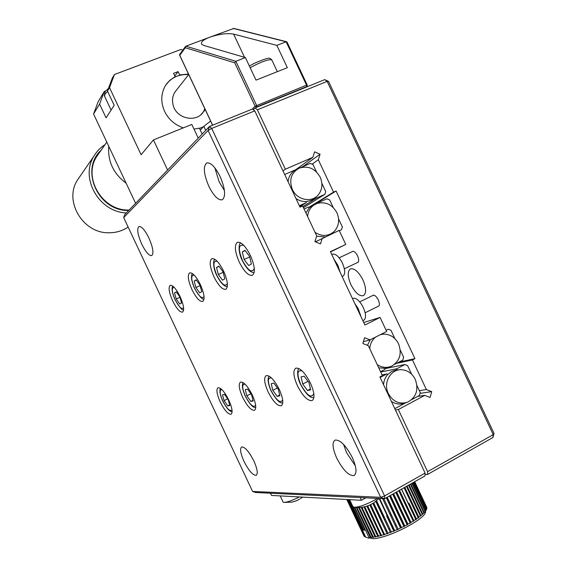 <?xml version="1.0" encoding="UTF-8"?>
<svg xmlns="http://www.w3.org/2000/svg" width="567" height="567" viewBox="0 0 567 567"><rect width="100%" height="100%" fill="white"/><g stroke="black" fill="none" stroke-linecap="round" stroke-linejoin="round"><path stroke-width="0.85" d="M220.194 401.904C224.447 410.274 228.062 414.392 231.031 414.257C232.966 412.606 232.229 407.886 228.82 400.096C224.504 391.669 220.896 387.552 217.976 387.743C216.055 389.458 216.792 394.178 220.194 401.904M172.651 300.886C176.55 308.632 179.845 312.382 182.524 312.126C184.558 310.206 183.751 305.018 180.086 296.555C176.139 288.759 172.843 285.01 170.206 285.321C168.186 287.313 168.994 292.501 172.651 300.886M191.965 289.638C196.125 297.873 199.719 301.814 202.738 301.474C205.077 299.348 204.304 293.763 200.413 284.712C196.196 276.42 192.61 272.479 189.64 272.883C187.308 275.094 188.088 280.679 191.965 289.638M213.965 276.824C218.43 285.605 222.37 289.772 225.794 289.319C228.508 286.945 227.799 280.899 223.646 271.182C219.124 262.33 215.184 258.162 211.817 258.687C209.117 261.16 209.833 267.206 213.965 276.824M239.253 262.089C244.058 271.515 248.424 275.923 252.336 275.321C255.526 272.642 254.902 266.058 250.458 255.561C245.575 246.071 241.216 241.662 237.367 242.336C234.192 245.128 234.823 251.713 239.253 262.089M297.427 385.737C302.785 396.078 307.668 401.032 312.084 400.6C315.054 398.353 314.501 392.492 310.418 383.016C304.968 372.576 300.085 367.622 295.754 368.153C292.799 370.492 293.352 376.353 297.427 385.737M268.106 391.875C273.039 401.464 277.419 406.107 281.246 405.795C283.798 403.782 283.16 398.36 279.333 389.522C274.322 379.847 269.942 375.212 266.185 375.602C263.648 377.693 264.286 383.115 268.106 391.875M242.598 397.212C247.162 406.149 251.124 410.515 254.484 410.302C256.695 408.488 256 403.442 252.393 395.164C247.758 386.155 243.796 381.789 240.5 382.073C238.296 383.958 238.998 389.005 242.598 397.212M253.86 460.971C257.368 468.93 258.134 473.721 256.164 475.33C252.825 475.359 248.757 470.688 243.973 461.318C240.472 453.416 239.706 448.632 241.67 446.959C244.937 446.846 249.005 451.516 253.86 460.971M148.901 237.977C152.998 247.488 153.94 253.357 151.736 255.582C149.05 255.901 145.726 252.088 141.75 244.15C137.668 234.731 136.725 228.862 138.915 226.538C141.552 226.169 144.883 229.982 148.901 237.977M355.318 465.783L346.586 452.757L343.588 444.429M352.327 457.555C356.572 467.336 357.125 473.339 353.985 475.564C348.74 475.904 342.985 470.086 336.72 458.093C332.482 448.412 331.929 442.409 335.054 440.091C340.172 439.616 345.927 445.435 352.327 457.555M224.426 190.533L219.138 181.865L214.893 167.889M220.116 176.521C225.234 188.768 225.957 196.515 222.285 199.782C218.26 200.527 213.773 196.019 208.826 186.26C203.73 174.189 203 166.436 206.65 163.005C210.605 162.176 215.099 166.684 220.116 176.521M123.684 217.593L208.089 130.445L209.464 126.469L124.768 214.567L123.684 217.593L252.584 491.44L380.677 497.323L208.089 130.445L211.704 128.418L209.464 126.469L252.435 109.006L254.753 110.877L211.704 128.418L384.589 495.934L425.094 473.084L379.876 376.927L382.406 375.609L368.337 345.693L362.852 343.517L364.581 337.698L370.053 339.874L363.397 341.681M370.053 339.874L386.68 331.468L380.081 317.435L363.731 322.51M380.081 317.435L364.907 325.019L330.405 251.642L345.771 244.455L330.526 251.897M345.771 244.455L339.165 230.422L315.436 241.825M322.254 238.225L320.475 243.916L314.926 241.613L316.712 235.915L302.636 205.984L300.028 207.146L254.753 110.877M425.094 473.084L424.988 475.904L384.589 498.74L384.589 495.934L380.677 497.323L384.589 498.74L255.597 492.503L252.584 491.44M307.555 216.452C308.313 209.946 311.559 205.587 317.3 203.383C325.727 201.42 332.269 204.538 336.926 212.753C339.86 219.876 338.967 226.091 334.247 231.393C328.435 236.404 322.035 236.73 315.046 232.378M316.677 203.61L309.483 207.522L305.904 212.93M318.576 203.021L318.76 202.44L326.925 198.776L329.675 199.953L333.233 207.522M317.116 203.447L318.76 202.44M304.068 209.032L308.427 207.075L309.483 207.522M332.212 233.065L330.837 234.263M339.314 230.734L341.476 229.734L342.348 226.906L338.584 218.912M325.182 236.878L316.613 236.226M315.358 241.79L316.485 241.273M292.352 189.456C288.879 179.867 291.162 172.765 299.192 168.165C308.079 165.401 315.082 168.413 320.206 177.195C322.956 183.729 322.347 189.591 318.363 194.764C311.829 203.092 296.966 200.13 292.352 189.456M288.064 181.709C288.816 175.813 291.729 171.666 296.782 169.25L298.88 168.307M302.92 206.586L316.535 198.067L324.841 194.353L303.43 207.678M295.974 198.535C299.277 200.782 302.799 201.788 306.549 201.561L306.187 202.688L299.362 205.736M296.817 169.242L284.677 174.501M299.815 206.7L306.187 202.688M316.535 198.067L315.486 197.621L311.389 200.364L306.549 201.561M316.506 171.95L313.048 164.593L310.284 163.402L300.198 167.775M321.865 183.339L325.727 191.554L324.841 194.353M369.748 348.691C370.159 343.793 372.136 339.909 375.673 337.032M380.464 334.608L384.086 334.105C390.507 334.374 395.327 337.606 398.551 343.815C402.067 353.475 399.877 360.86 391.974 365.956C386.999 368.224 382.08 367.777 377.232 364.609M390.571 366.566L385.121 368.359L378.721 367.777M385.121 368.359L384.795 369.464L380.556 371.668M367.409 345.324L370.322 339.739M381.088 334.296L384.086 334.105M386.12 330.27L388.246 329.193L390.961 330.285L394.88 338.634M394.852 364.248L402.797 360.13L403.626 357.224L400.238 350.009M415.257 379.337C418.893 389.742 416.313 397.375 407.517 402.223C399.366 404.59 392.974 401.698 388.338 393.562C382.746 382.647 391.003 368.5 402.067 369.769C407.935 370.421 412.329 373.61 415.257 379.337M406.383 402.613L404.966 403.094C400.323 404.788 395.801 404.243 391.407 401.45M380.712 372.002L396.801 368.756L404.873 364.546L407.574 365.616L411.599 374.17M385.036 368.649L404.873 364.546M400.089 369.769L396.482 369.861L396.801 368.756M411.819 399.544L419.417 395.475L420.239 392.548L416.943 385.553M396.482 369.861L391.797 371.357L387.835 374.411C385.305 377.218 383.859 380.627 383.505 384.639M394.795 408.651L405.533 402.903M380.117 377.445L386.751 373.986L387.835 374.411M386.751 373.986L382.073 374.9M360.173 497.557L270.452 493.219L271.494 495.438L361.455 500.285L360.173 497.557M365.828 497.833L361.455 500.285M361.172 507.359L375.014 536.793L375.928 536.963L361.952 507.259M375.772 536.637L378.628 536.361L378.543 535.999L364.772 506.728M363.943 506.912L377.728 536.205M378.543 535.999L381.52 535.588L367.558 505.906M366.856 506.14L380.641 535.446M381.52 535.588L367.707 505.849M381.513 535.198L384.582 534.66L370.492 504.701M369.84 504.991L383.731 534.525M384.582 534.66L370.705 504.595M384.646 534.227L387.778 533.582L387.906 533.115L373.696 502.908M372.824 503.404L386.956 533.448M387.906 533.115L391.067 532.363L391.258 531.86L376.601 500.711M375.772 501.391L390.28 532.236M391.258 531.86L394.405 531.031L379.089 498.471M386.609 515.842L393.675 530.889M394.405 531.031L394.653 530.485L379.607 498.499M394.653 530.485L397.765 529.585L400.472 527.891L401.089 528.047L386.737 497.528M382.59 498.641L397.084 529.436M386.297 497.769L400.472 527.891M401.089 528.047L401.436 527.43L387.233 497.245M401.436 527.43L404.356 526.445L389.912 495.728M389.536 495.941L403.796 526.268M404.356 526.445L404.739 525.793L390.457 495.423M404.739 525.793L407.517 524.787L393.023 493.97M392.704 494.148L407.028 524.588M407.517 524.787L407.928 524.099L393.604 493.644M407.928 524.099L410.536 523.093L396.035 492.269M395.78 492.411L410.111 522.88M398.729 490.746L413.371 521.392L413.832 520.648L399.544 490.285M410.536 523.093L410.976 522.377L396.645 491.922M410.976 522.377L413.024 521.151M413.832 520.648L415.731 519.429L416.001 519.698L401.613 489.115M401.5 489.179L415.731 519.429M416.001 519.698L416.469 518.933L408.977 503.057M416.469 518.933L418.191 517.728L418.389 518.032L418.857 517.246L404.781 487.322M404.08 487.719L418.191 517.728M418.857 517.246L420.969 515.616L407.056 486.039M406.426 486.394L420.388 516.076M420.969 515.616L422.776 514.049L409.069 484.898M408.516 485.21L422.287 514.489M422.776 514.049L424.272 512.575L410.799 483.92M410.331 484.19L423.875 512.986M424.272 512.575L425.441 511.2L412.23 483.112M411.848 483.332L425.137 511.583M425.441 511.2L426.256 509.946L413.343 482.482M413.052 482.645L426.058 510.293M426.256 509.946L426.731 508.826L414.13 482.042M413.938 482.148L426.632 509.138M426.731 508.826L426.852 508.117L414.491 481.837M426.625 508.599L414.087 482.063M426.802 508.004L414.59 481.78M426.852 507.848L414.711 481.709L426.604 506.99M425.13 505.948L413.981 482.127M422.812 509.457L422.344 509.726M421.09 510.449L420.537 510.768M416.816 512.915L416.121 513.319M414.314 514.361L413.669 514.73M411.607 515.92L410.791 516.395M408.722 517.586L408.105 517.94M405.688 519.337L405.107 519.67M399.352 522.994L398.849 523.284M396.113 524.858L395.178 525.396M392.492 526.949L391.96 527.253M389.706 528.557L388.799 529.082M386.602 530.343L385.73 530.847M383.42 532.186L382.796 532.541M378.175 535.213L377.452 535.624M354.765 507.352L368.94 537.488L372.214 538.65C386.361 539.252 426.682 518.692 425.526 511.547M358.585 507.529L372.547 537.204L373.455 537.388L359.308 507.5M373.235 537.105L375.014 536.793M356.246 507.479L370.336 537.438L371.243 537.644L356.891 507.508M370.946 537.388L372.547 537.204M368.94 537.488L370.336 537.438M410.366 484.168L417.114 498.521L417.581 498.343M347.295 499.52L364.801 536.729L368.883 538.218L369.663 537.764M415.427 499.371L408.715 485.104M411.373 501.689L404.654 487.4M411.401 501.667L404.675 487.386M375.949 501.249L383.618 517.551M373.178 503.198L380.712 519.216M380.464 519.358L372.93 503.347M370.357 504.765L377.913 520.818M377.721 520.924L370.159 504.85M364.73 506.742L372.739 523.773M365.722 537.126L348.06 499.562M363.731 535.376L346.827 499.492L364.078 536.127L364.765 536.651M363.709 535.376L364.064 535.985M346.798 499.492L363.936 535.928M347.117 499.513L364.553 536.573M347.869 499.548L365.517 537.048M372.058 524.163L372.781 523.752M377.416 521.101L378.04 520.747M380.358 519.422L381.23 518.918M383.427 517.664L384.334 517.147M386.595 515.85L387.126 515.552M389.82 514.007L390.755 513.475M393.498 511.909L394.001 511.618M399.77 508.323L400.352 507.989M402.776 506.6L403.385 506.253M405.462 505.062L406.277 504.602M408.346 503.418L408.991 503.049M410.799 502.015L411.5 501.611M415.228 499.484L415.781 499.166M349.045 499.612L363.39 530.095L362.448 529.911L348.166 499.57M354.212 507.288L364.992 530.202L363.823 530.145L349.463 499.633M365.439 530.039L364.992 530.202M418.326 499.924L417.858 500.193M416.603 500.909L416.05 501.228M412.322 503.361L411.621 503.758M409.813 504.793L409.168 505.169M407.099 506.352L406.284 506.82M404.214 508.004L403.598 508.351M401.174 509.74L400.593 510.073M394.823 513.376L394.327 513.667M391.584 515.233L390.649 515.772M387.956 517.31L387.424 517.614M385.163 518.911L384.256 519.429M382.059 520.683L381.187 521.186M378.869 522.512L378.246 522.873M373.618 525.524L372.895 525.935M398.062 529.004L383.809 498.698M352.794 506.381L354.311 507.295C359.166 507.111 365.913 504.722 374.553 500.115L377.424 498.393M354.24 507.288L354.793 507.352C360.194 507.919 365.346 507.068 370.244 504.807L373.412 503.057M283.011 501.866L283.947 502.419C287.193 502.305 292.345 500.477 299.39 496.94M283.904 502.419L291.955 502.142L296.506 500.753L299.702 499.045M244.136 259.502L242.279 251.932L244.958 250.309L249.551 256.355L251.401 263.995L248.672 265.519L244.136 259.502L249.7 256.964M245.192 250.607L242.279 251.932M218.338 274.513L216.523 267.525L218.841 266.114L223.015 271.791L224.83 278.836L222.47 280.155L218.338 274.513L223.15 272.309M219.039 266.377L216.523 267.525M195.913 287.561L194.148 281.069L196.175 279.843L200.002 285.18L201.767 291.721L199.704 292.87L195.913 287.561L200.123 285.626M196.338 280.07L194.148 281.069M176.245 299L174.53 292.948L176.309 291.863L179.838 296.91L181.553 303.012L179.739 304.025L176.245 299L179.952 297.299M176.45 292.069L174.53 292.948M224.064 400.607L222.491 394.852L224.56 394.377L228.232 399.728L229.798 405.518L227.7 405.922L224.064 400.607L227.615 398.828M229.649 404.944L227.7 405.922M246.858 395.801L245.249 389.657L247.602 389.118L251.585 394.802L253.187 400.989L250.805 401.45L246.858 395.801L250.869 393.781M253.017 400.33L250.805 401.45M272.833 390.323L271.203 383.731L273.896 383.115L278.255 389.182L279.878 395.83L277.15 396.354L272.833 390.323L277.412 388.005M279.694 395.064L277.15 396.354M302.721 384.029L301.077 376.913L304.188 376.197L308.994 382.704L310.624 389.876L307.463 390.493L302.721 384.029L307.987 381.343M310.418 388.976L307.463 390.493M362.915 279.885C366.353 288.093 366.495 293.359 363.355 295.676C359.301 296.421 355.162 292.749 350.923 284.662C347.493 276.519 347.344 271.253 350.484 268.864C354.474 268.071 358.62 271.742 362.915 279.885M417.723 396.383L424.747 395.376L430.098 397.46L431.714 391.641L426.377 389.557L412.464 359.96L414.938 358.67L336.103 191.015L333.559 192.149L318.314 159.731L320.079 154.21L314.593 151.821L312.821 157.343L285.343 169.214L257.404 109.8L255.079 107.928L324.7 79.635L327.152 81.386L257.404 109.8M395.376 409.891L398.36 409.523L424.747 395.376M420.005 393.378L431.714 391.641M419.339 390.635L426.377 389.557M396.638 363.327L412.464 359.96M399.055 362.072L414.938 358.67M357.153 262.712C359.067 262.23 359.216 259.941 357.593 255.859C355.452 251.961 353.581 250.6 351.965 251.776M377.87 306.478C379.734 306.01 379.876 303.82 378.295 299.893C376.063 295.854 374.114 294.436 372.448 295.641M309.334 207.458L309.993 207.047M314.026 204.574L336.103 191.015M308.944 207.295L333.559 192.149M312.063 164.168L318.314 159.731M302.764 166.663L320.079 154.21M295.754 169.703L312.821 157.343M283.004 170.95L285.343 169.214M494.013 433.415L492.936 437.497L427.468 474.501L427.589 471.673L493.219 434.648L327.152 81.386L328.513 81.364L494.013 433.415L493.219 434.648L492.936 437.497M427.589 471.673L398.36 409.523M324.7 79.635L328.513 81.364M253.265 109.679L255.079 107.928M425.037 474.501L427.468 474.501M354.899 303.742L358.195 308.576L360.945 316.592M352.922 298.433L353.057 298.362C355.998 297.696 359.216 300.354 362.71 306.35C366.084 313.494 366.438 318.13 363.794 320.256L362.88 320.709M360.626 314.891L360.116 314.827M333.97 259.225L337.861 265.257L340.009 272.075M331.773 254.562L332.524 254.207C335.678 253.577 338.974 256.539 342.411 263.102C345.275 269.942 345.423 274.329 342.872 276.257L342.142 276.604M339.789 270.863L339.42 270.82M286.512 41.703L233.845 28.435L209.698 37.231C219.11 34.048 227.083 33.006 233.611 34.105L276.845 45.381L287.334 67.693L256.015 80.131L245.405 57.572L203.73 45.41L201.668 44.29C200.598 42.078 203.277 39.725 209.698 37.231L185.877 46.196L185.289 47.727L179.774 55.311L212.639 125.179M245.405 57.572L235.844 61.279L234.71 62.788L185.289 47.727M179.633 54.538L179.774 55.311M287.058 42.468L286.767 41.767L286.144 41.774L276.845 45.381M305.953 87.254L306.938 86.439L307.208 85.015L306.534 85.149L286.144 41.774L233.143 28.407M252.152 109.119L255.143 106.227L256.731 106.929L306.619 86.659L306.534 85.149L255.143 106.227L234.71 62.788M210.591 121.012L209.868 121.834M203.411 126.774L199.492 128.418M166.5 84.001C172.077 77.176 179.456 74.043 188.641 74.603M204.737 108.559C200.626 123.656 175.82 120.395 172.935 104.186C171.858 98.8 172.999 94.157 176.351 90.266M128.128 227.041C122.316 230.975 115.767 232.881 108.488 232.768C82.91 233.172 63.865 201.285 77.275 180.341L80.004 176.387M126.37 212.901C99.296 212.256 79.784 178.272 93.888 156.187C96.666 151.446 100.373 147.604 104.994 144.656M128.702 210.477L128.014 210.463C98.07 210.952 79.614 169.391 101.202 150.106M126.108 183.162C113.443 173.672 107.659 161.382 108.758 146.286M129.092 210.073L128.007 210.052C102.138 210.314 82.895 177.762 96.574 156.733L99.31 152.814M188.499 74.043L179.661 74.929L178.102 71.612L173.587 73.341L175.146 76.665L174.756 77.183M175.146 76.665L169.824 80.301L165.663 85.227C160.879 93.321 160.518 102.039 164.579 111.366C168.626 119.495 174.884 124.995 183.354 127.866M182.73 50.265L180.937 49.464L114.428 74.525L112.337 78.026L107.475 91.053L114.187 105.306L106.072 117.83L99.586 104.066L93.562 114.002L135.598 203.305L167.598 170.015L153.444 139.929L191.809 124.456L198.244 138.135M205.729 130.353L203.837 126.328L200.279 130.091M179.661 74.929L179.264 75.446M203.837 126.328L210.605 121.04M178.102 71.612L174.82 75.971M194.006 129.127L199.364 128.142L202.15 134.074M153.444 139.929L141.112 154.748L109.537 87.658L114.428 74.525M99.586 104.066L104.307 91.443L98.169 101.691L93.562 114.002M105.703 90.911L104.307 91.443M109.537 87.658L107.475 91.053M243.803 245.383C238.431 244.001 237.97 249.041 242.421 260.501C248.055 270.707 252.01 273.358 254.299 268.453M217.196 261.274C212.923 260.586 212.809 265.292 216.856 275.378C221.761 284.478 225.269 287.2 227.381 283.55M194.226 275.144C190.803 274.945 190.93 279.34 194.616 288.312C198.946 296.498 202.086 299.227 204.035 296.52M174.182 287.349C171.418 287.504 171.73 291.608 175.104 299.667C178.966 307.08 181.794 309.78 183.595 307.782M221.945 389.664C219.337 389.756 219.599 393.491 222.739 400.883C226.97 408.892 230.053 411.883 232.002 409.849M245.072 384.192C241.84 383.951 241.932 387.927 245.355 396.12C250.125 404.994 253.555 408.049 255.653 405.27M271.55 377.998C267.518 377.31 267.369 381.541 271.118 390.691C276.554 400.607 280.403 403.683 282.671 399.933M302.183 370.946C297.101 369.627 296.619 374.128 300.73 384.447C307.03 395.624 311.389 398.679 313.813 393.618M244.526 57.317L233.611 34.105M185.877 46.196L235.844 61.279L256.596 105.412L256.731 106.929L256.135 107.503M307.045 84.979L306.683 85.525M107.659 91.436L105.008 93.959L104.534 96.149M277.334 71.662L272.032 60.378C270.906 58.642 265.143 60.265 254.739 65.262L250.189 67.742M353.985 475.564L354.418 475.323M364.191 536.254L346.898 499.499M374.128 502.596L378.962 498.464M353.035 506.891L349.626 499.647M300.531 498.627L302.601 497.117M283.153 502.164L280.204 495.912M240.677 242.832C238.232 244.058 238.509 253.35 242.3 260.579C248.183 271.976 252.676 272.784 254.172 272.486M214.822 259.275C212.788 260.43 213.355 268.971 216.764 275.434C222.186 286.016 226.127 286.824 227.339 286.647M192.397 273.549C190.71 276.122 191.426 281.055 194.545 288.362C199.74 296.881 202.908 300.411 204.049 298.937M172.751 286.059C171.383 288.447 172.148 292.997 175.04 299.709C179.796 307.64 182.666 310.978 183.644 309.702M220.492 388.43C219.273 390.571 219.996 394.724 222.661 400.89C228.473 411.869 231.23 411.592 232.116 411.77M243.208 382.675C241.712 384.986 242.4 389.465 245.256 396.12C251.783 408.205 254.689 407.489 255.76 407.687M269.127 376.119C267.298 378.543 267.922 383.405 270.998 390.698C278.177 403.817 281.452 402.846 282.763 403.024M298.979 368.564C296.775 369.776 297.285 378.38 300.588 384.454C308.491 398.757 312.346 397.538 313.884 397.63M352.504 298.639L353.057 298.362M359.719 301.878L373.533 295.109M365.155 312.771L378.947 305.939M339.144 257.822L353.05 251.266M344.353 268.808L358.238 262.195M179.59 55.105L212.568 125.208M185.381 46.607L179.569 54.623M306.938 86.439L306.109 87.19M287.03 42.093L307.208 85.015M111.089 110.083L104.307 95.66L105.129 91.606L108.432 88.495M249.388 66.034L254.016 63.469C272.245 55.566 269.46 58.564 271.777 59.84M93.888 156.187L77.275 180.341M106.787 142.097L96.574 156.733M188.719 74.504L175.068 91.911M205.297 109.757L201.051 114.449"/></g></svg>
